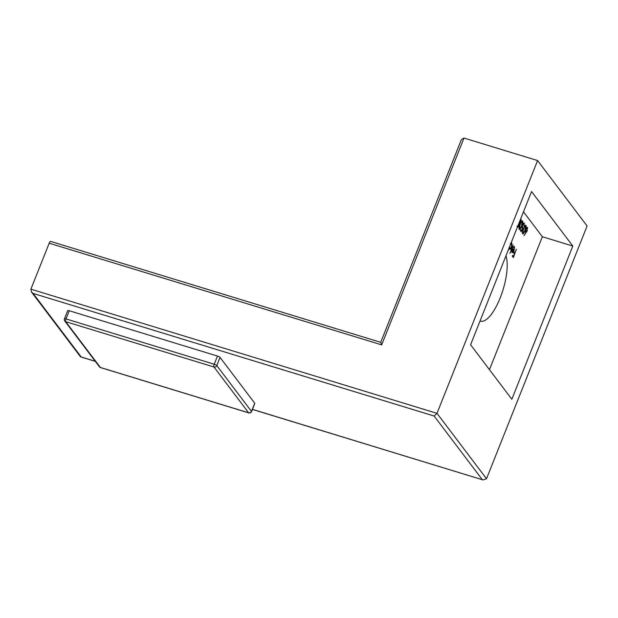 <?xml version="1.0" encoding="UTF-8"?>
<svg xmlns="http://www.w3.org/2000/svg" width="618" height="618" viewBox="0 0 618 618"><rect width="100%" height="100%" fill="white"/><g stroke="black" fill="none" stroke-linecap="round" stroke-linejoin="round"><path stroke-width="0.93" d="M217.474 356.061L69.247 310.738L65.995 318.911L214.222 364.234L217.474 356.061A2.256 0.502 21.7 0 1 220.054 357.413L216.802 365.586L251.456 411.372L254.709 403.199L220.054 357.413M254.709 403.199A2.256 0.502 21.7 0 1 254.778 403.415L251.526 411.58A2.256 0.502 -158.3 0 0 251.456 411.372A2.256 2.063 -37.1 0 1 248.614 412.793L213.959 367.007L65.732 321.684L100.394 367.471L248.614 412.793A2.256 0.757 107 0 0 248.768 412.901L100.549 367.579A2.256 0.757 107 0 1 100.394 367.471A2.256 2.063 142.9 0 1 99.405 366.783L64.751 320.997A2.256 2.063 -37.1 0 0 65.732 321.684A2.256 0.757 107 0 1 65.995 318.911A2.256 0.502 -158.3 0 0 64.45 318.803L67.702 310.638A2.256 0.502 21.7 0 1 69.247 310.738M505.957 255.867A36.647 12.352 -73 0 1 500.186 297.899A36.647 12.352 -73 0 1 480.526 321.128A36.647 12.352 -73 0 1 480.055 320.958M520.163 224.149C521.028 221.769 521.839 220.68 522.612 220.889C522.944 222.156 522.619 223.894 521.646 226.111C520.796 228.498 519.985 229.595 519.22 229.409C518.873 228.142 519.19 226.389 520.163 224.149M527.285 230.831L523.979 235.697L525.879 232.546L525.933 229.069C526.582 227.586 527.139 227.053 527.602 227.486L527.015 230.746M510.792 243.353L511.889 243.083L511.495 247.262C510.7 249.062 510.012 249.711 509.448 249.209L509.294 247.1M516.401 249.201L513.373 257.567L512.314 256.161L512.639 255.334L513.512 256.478L514.5 253.983L513.635 252.839L513.967 252.005L514.833 253.156L516.401 249.201M489.456 369.672L542.357 236.74L523.485 211.812M514.23 247.285L513.149 247.756L513.11 247.185L514.493 246.52L514.083 250.63L513.11 252.368L512.052 252.646L511.874 250.638L512.515 248.351L513.944 250.236L514.23 247.285L513.017 246.821M513.071 244.805L509.958 253.38L513.071 244.805M523.523 228.583C524.388 226.203 525.2 225.114 525.972 225.323C526.304 226.59 525.98 228.328 525.006 230.545C524.149 232.932 523.346 234.037 522.573 233.843C522.233 232.577 522.542 230.823 523.523 228.583M523.979 223.971L522.612 225.292L522.426 227.779L523.067 227.996L521.237 231.758L520.341 230.568L520.673 229.741L521.414 230.723L522.38 228.745L522.426 225.006C523.168 223.276 523.801 222.658 524.327 223.152L524.079 226.319L523.979 223.971L522.805 223.531M521.839 227.594L523.067 227.996M520.804 218.556L520.928 218.664C521.268 219.931 520.943 221.677 519.962 223.886C519.112 226.273 518.301 227.378 517.536 227.192L517.436 227.007M31.495 292.051L33.109 293.411L81.244 357.003L80.394 356.648L31.495 292.051L30.9 289.17L49.193 243.206A2.82 0.95 -73 0 1 50.699 241.422L380.727 342.333M380.703 342.349L461.383 139.591L463.987 138.053L537.59 160.556L436.996 413.342L434.13 416.03L33.109 293.411M252.414 409.34L483.06 479.947L486.505 478.749L587.1 225.972L537.59 160.556M470.584 344.744L511.843 399.251L572.816 246.049L531.55 191.541L470.584 344.744M380.842 342.457L381.677 344.875L49.193 243.206M542.357 236.74L572.816 246.049M512.376 256.006L513.512 256.478M513.697 252.685L514.833 253.156M513.643 246.536L513.736 247.046M513.203 250.36L514.083 250.63M512.183 251.951L513.11 252.368M512.26 249.046L513.944 250.236M513.635 250.939L512.422 249.332L512.33 251.905L513.635 250.939M511.797 251.742L512.963 251.897M511.04 243.106L511.125 243.569M509.611 246.675L509.92 248.621L508.9 248.305M509.201 248.312L509.734 248.475C510.167 248.869 510.692 248.374 511.302 246.999L511.596 243.801L510.623 244.141M526.76 227.625L526.799 228.088M525.764 231.549L525.478 231.997M525.879 229.201L526.15 231.665L525.13 231.356M525.424 231.371L525.995 231.549L527.1 230.537L527.262 228.305L526.103 227.88M527.262 228.305L526.15 229.278M525.13 225.516L525.153 225.941M523.446 228.768L522.898 233.009C523.516 233.071 524.149 232.167 524.806 230.29L525.632 226.149L524.497 225.748M524.296 226.821L523.716 228.845M525.632 226.149L524.605 226.922M520.402 230.414L521.414 230.723M523.469 223.222L523.516 223.755M521.77 221.082L521.793 221.507M520.093 224.326L519.545 228.567C520.155 228.637 520.796 227.733 521.445 225.856L522.272 221.707L521.136 221.306M520.935 222.387L520.356 224.411M522.272 221.707L521.252 222.48M517.722 226.304L516.972 226.134M517.776 226.165L517.861 226.35C518.479 226.42 519.112 225.508 519.769 223.631L520.472 219.398M214.222 364.234A2.256 0.757 107 0 0 213.959 367.007A2.256 2.063 142.9 0 0 216.802 365.586A2.256 0.502 -158.3 0 0 214.222 364.234M30.9 289.17L436.996 413.342L486.505 478.749M81.244 357.003L95.234 361.275M482.264 479.622L434.13 416.03M463.987 138.053L381.677 344.875M99.405 366.783A2.256 2.256 0 0 0 100.549 367.579M64.45 318.803A2.256 2.256 0 0 0 64.751 320.997M248.768 412.901A2.256 2.256 0 0 0 251.526 411.58M483.06 479.947L252.391 409.417M95.319 361.383L80.834 356.957M512.515 252.051L511.503 251.742M511.403 243.662L510.391 243.345M522.704 227.972L521.685 227.656"/></g></svg>
